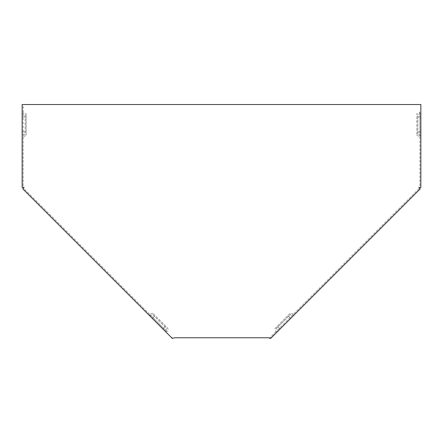 <?xml version="1.0" encoding="UTF-8"?>
<svg xmlns="http://www.w3.org/2000/svg" width="443" height="443" viewBox="0 0 443 443"><rect width="100%" height="100%" fill="white"/><g stroke="black" fill="none" stroke-linecap="round" stroke-linejoin="round"><path stroke-width="0.33" stroke-dasharray="2.21 1.66" d="M416.863 135.198L419.853 136.92L419.853 112.001L416.863 113.729L416.863 135.198L416.863 113.729M419.853 136.92L419.853 187.428L420.85 187.428L419.853 187.428L419.853 112.001M420.85 112.998L420.85 135.923L417.86 134.201L417.86 114.726L420.85 112.998L420.85 104.526L419.853 104.526L420.85 104.526M22.15 104.526L22.15 187.428L23.147 187.428L23.147 104.526L22.15 104.526L23.147 104.526L23.147 136.92L26.137 135.198L26.137 113.729L23.147 112.001M22.15 112.998L25.14 114.726L25.14 134.201L22.15 135.923M420.85 135.923L420.85 187.428M152.796 313.262L149.463 314.159L152.985 317.681L167.083 331.774L167.975 328.44L152.796 313.262L167.975 328.44M149.463 314.159L23.44 188.137L22.731 188.84L23.44 188.137L167.083 331.774M293.537 314.159L290.204 313.262L275.025 328.44L275.917 331.774L419.56 188.137L269.925 337.765L270.634 337.062L271.337 337.765L270.634 338.474M290.015 317.681L287.9 315.566L290.204 313.262M275.025 328.44L287.9 315.566M275.917 331.774L270.634 337.062L271.337 337.765L277.329 331.774L276.432 328.44L290.204 314.674L293.537 315.566L420.269 188.84L419.56 188.137L420.269 188.84M276.432 328.44L290.204 314.674M23.147 116.985L26.137 116.985L26.137 135.198M26.137 116.985L26.137 113.729M22.731 188.84L172.366 338.474M149.463 315.566L152.796 314.674L154.397 316.269L166.568 328.44L165.671 331.774M23.44 188.137L24.143 187.428L23.147 187.428L23.147 136.92M25.14 114.726L25.14 134.201M277.329 331.774L293.537 315.566M269.925 337.765L173.075 337.765M172.366 337.062L171.662 337.765L172.366 337.062M419.853 104.526L23.147 104.526M419.56 188.137L418.856 187.428L419.853 187.428M417.86 134.201L417.86 114.726M152.796 314.674L166.568 328.44M23.147 187.428L22.15 187.428M419.853 131.936L416.863 131.936M419.853 116.985L416.863 116.985M420.85 116.985L417.86 116.985M420.85 131.936L417.86 131.936M22.15 116.985L25.14 116.985M22.15 131.936L25.14 131.936M152.985 317.681L155.1 315.566M163.556 328.252L165.671 326.137M279.444 328.252L277.329 326.137M23.147 131.936L26.137 131.936M162.852 328.955L164.968 326.845M152.281 318.384L154.397 316.269M290.719 318.384L288.603 316.269M280.148 328.955L278.032 326.845"/><path stroke-width="0.66" d="M22.15 187.428L22.15 104.526L420.85 104.526L420.85 187.428L418.856 187.428L420.269 188.84L270.634 338.474L268.519 337.765L174.481 337.765L172.366 338.474L22.731 188.84L24.143 187.428L22.15 187.428"/></g></svg>
